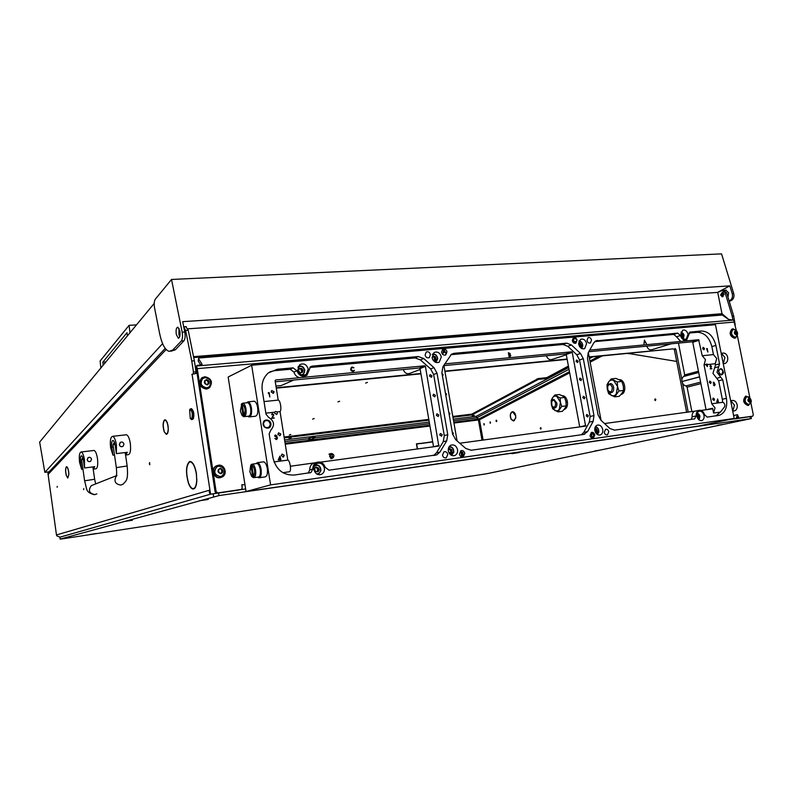 <?xml version="1.0" encoding="UTF-8"?>
<svg xmlns="http://www.w3.org/2000/svg" width="793" height="793" viewBox="0 0 793 793"><rect width="100%" height="100%" fill="white"/><g stroke="black" fill="none" stroke-linecap="round" stroke-linejoin="round"><path stroke-width="1.19" d="M723.275 290.278L726.695 292.895L725.198 292.994L722.403 290.337L717.724 292.399L721.987 313.701L728.866 319.609M185.83 326.686L188.209 330.265L185.621 330.443L183.738 326.855M496.814 420.766L496.477 421.598L496.002 420.994L496.349 420.161L496.814 420.766M484.354 424.186L484.027 424.998L483.899 423.581L484.354 424.186M490.54 422.491L490.203 423.313L490.074 421.886L490.54 422.491M540.261 428.488L540.786 429.132L541.163 428.26L540.638 427.615L540.261 428.488M83.592 489.638L83.741 488.607L83.592 489.638M654.691 399.87L655.335 400.584L655.861 399.573L655.216 398.859L654.691 399.87M149.332 463.786L149.778 464.748L149.58 462.547L149.332 463.786M515.787 417.683L515.549 415.641L512.565 411.726M515.628 417.703L515.698 415.601C515.143 413.193 514.122 411.904 512.635 411.726L512.328 411.755M66.622 466.72L66.662 466.72C67.514 467.057 68.188 468.722 68.664 471.716L68.872 474.392L68.594 471.746C68.129 468.921 67.494 467.345 66.691 467.018L66.483 466.73M165.083 419.814L165.132 419.824C166.451 420.28 167.422 422.332 168.066 425.97L168.294 429.4L167.938 426.019C167.333 422.58 166.411 420.647 165.162 420.211L164.716 419.854M566.073 402.051L565.944 401.397M196.852 480.271L196.297 473.689C195.028 466.7 193.086 462.775 190.459 461.893L189.725 461.942L190.211 461.467M196.694 480.29L196.436 473.639C195.137 466.443 193.135 462.398 190.429 461.486L189.666 461.536M284.568 439.937L309.121 436.903L309.974 438.588L308.655 439.6L310.004 439.699L314.107 438.162L313.741 436.517L314.851 436.2L429.281 422.084M57.155 487.289L57.284 486.317L57.155 487.289M185.007 333.397L184.313 329.719M720.589 295.075L722.245 296.85L723.989 293.935L722.344 292.161L720.589 295.075M722.929 292.33L722.086 294.976L723.147 296.572M569.007 369.32L476.732 417.782L476.355 416.266L568.68 367.565M453.269 419.12L476.286 416.285L476.662 417.802L478.853 419.071L479.368 420.657L478.843 419.001L569.453 371.699M314.851 436.2L315.217 437.845L429.548 423.65M453.537 420.667L476.662 417.802M284.836 441.612L309.488 438.559L309.121 436.903M589.457 358.585L592.787 356.83M476.732 417.782L478.843 419.001M732.92 319.797L732.167 316.05L733.664 315.921L735.24 325.1M196.049 371.798L194.364 360.775L191.767 360.993L193.452 372.026L196.049 371.798L195.812 373.384M752.438 416.137L751.001 416.622M733.664 315.921L726.695 292.895M511.227 419.388L513.438 420.944L515.718 418.179L513.418 420.696L511.416 419.368M512.08 411.825C510.107 413.252 509.75 415.671 511.039 419.071L511.148 418.922C509.929 415.701 510.256 413.421 512.139 412.063L512.08 411.825M725.198 292.994L732.167 316.05M166.143 349.495L48.155 474.333L48.314 475.265L47.927 473.213L56.472 534.938L209.104 490.302L209.521 493.048L210.581 494.178L192.084 374.385M210.234 494.277L59.981 537.168L60.159 539.121L62.399 538.843L486.634 473.768L751.387 418.555L218.987 495.575L60.248 539.081M239.08 490.005L210.581 494.178M68.783 474.729L67.782 478.05L66.463 475.78L67.752 477.743L68.783 474.729M164.161 431.085L164.072 431.313C162.664 425.96 162.803 422.173 164.498 419.963L164.567 420.34C162.952 422.431 162.823 426.01 164.161 431.085M168.126 429.865L168.265 430.014C168.037 432.889 167.373 434.316 166.262 434.296L164.27 431.828L166.233 433.91C167.283 433.93 167.918 432.581 168.126 429.865M66.344 475.384L66.295 475.552C65.323 471.3 65.343 468.376 66.354 466.799L66.404 467.087C65.442 468.594 65.422 471.359 66.344 475.384M196.664 480.915L196.813 481.083C196.377 486.387 195.088 489.033 192.937 489.023C191.381 488.726 189.963 486.952 188.655 483.69L188.744 483.443C190.003 486.605 191.391 488.329 192.897 488.617C194.989 488.637 196.238 486.069 196.664 480.915M188.536 482.907L188.447 483.135C185.582 472.628 185.909 465.461 189.428 461.625L189.497 462.022C186.068 465.749 185.75 472.707 188.536 482.907M195.524 373.434L191.767 374.415M193.185 373.642L193.452 372.026M191.767 360.993L185.621 330.443M179.852 331.058L180.031 332.346M194.622 488.379L193.819 488.488M191.262 461.784L190.459 461.893M194.364 360.775L188.209 330.265M752.468 416.266L734.903 418.902M315.217 437.845L314.107 438.162M420.33 443.456L432.681 441.8M419.16 443.743L416.444 443.971M309.855 438.033L313.741 436.517M432.671 441.691L420.349 443.584L432.71 441.929M417.306 448.997L416.424 443.862L419.963 443.386L416.672 444.07L417.514 448.967M419.963 443.386L419.14 443.614M192.253 374.286L196.932 373.235M209.283 491.462L209.104 490.322M196.03 371.659L196.674 371.61M195.693 369.449L196.337 369.399M187.822 328.827L717.724 292.399M56.828 535.85L59.981 537.168M49.761 471.121L47.927 473.213M48.155 474.333L49.404 471.498M478.992 419.249L478.427 419.963L453.953 423.036M56.472 534.938L56.809 535.85M332.198 458.324C329.382 457.432 328.936 455.866 330.859 453.626L331.405 453.467C334.22 454.369 334.656 455.945 332.723 458.176L330.78 458.731M332.455 457.809C329.928 456.778 329.7 455.44 331.791 453.794C334.319 454.825 334.547 456.163 332.455 457.809M332.317 456.976L331.93 454.627L332.574 456.907M191.906 418.308C192.739 413.123 191.985 410.278 189.646 409.753L190.27 418.526L191.906 418.308M189.834 409.475L190.885 408.762C193.145 410.913 193.76 414.273 192.739 418.813L191.658 419.606L190.627 418.863M192.045 419.566L193.373 418.744C194.404 414.204 193.789 410.853 191.529 408.692L191.143 408.732M93.207 469.169L94.783 466.69L84.534 467.969L84.504 460.039C83.711 455.222 82.601 452.535 81.173 451.97C79.429 452.525 78.894 455.985 79.578 462.369L81.629 469.278L82.958 469.119M90.293 461.447C88.697 461.922 87.666 461.338 87.21 459.702L88.37 457.482M93.515 469.109L95.784 468.822C97.569 468.276 98.124 464.827 97.46 458.463C96.657 453.685 95.527 451.009 94.06 450.454L93.653 450.503M84.534 467.969L83.473 460.525C83.017 457.69 82.363 456.104 81.52 455.777C80.49 456.094 80.182 458.136 80.579 461.893L81.629 469.278M91.532 459.187C90.888 457.363 89.718 456.877 88.003 457.71L87.21 459.702C87.854 461.516 89.024 462.012 90.729 461.189L91.532 459.187M125.562 455.053L127.356 452.297L116.393 453.616L116.432 444.962C115.56 439.828 114.301 436.953 112.646 436.319C110.564 436.913 109.88 440.7 110.623 447.708L112.963 455.162L114.509 454.974M122.637 446.528C120.923 447.034 119.822 446.4 119.327 444.625L120.556 442.226M125.849 454.984L128.188 454.696C130.32 454.121 131.023 450.335 130.3 443.346C129.428 438.242 128.139 435.387 126.444 434.762L125.918 434.822M116.393 453.616L115.223 445.537C114.707 442.514 113.964 440.819 112.993 440.452C111.763 440.789 111.367 443.029 111.803 447.153L112.963 455.162M123.956 444.09C123.262 442.107 121.993 441.572 120.169 442.474L119.327 444.625C120.03 446.598 121.279 447.133 123.103 446.251L123.956 444.09M612.315 387.579C610.917 384.07 609.361 383.663 607.636 386.33L607.874 390.126C610.531 393.011 612.008 392.168 612.315 387.579M607.785 385.775L610.332 383.515C611.968 383.703 613.068 384.982 613.633 387.331C613.96 390.582 613.058 392.406 610.927 392.813L608.132 390.602M555.596 403.211C554.476 400.069 553.147 399.543 551.601 401.625L551.928 405.966C554.257 408.147 555.477 407.235 555.596 403.211M551.641 401.496L553.841 399.355L556.815 402.983C557.122 405.986 556.359 407.681 554.515 408.068L552.235 406.422M619.046 379.698L619.432 379.678C625.28 379.341 627.005 393.259 621.246 394.369L621.068 394.408M562.148 395.727L562.594 395.687C564.814 395.915 566.38 397.699 567.282 401.03L565.855 401.199M566.004 402.061L567.451 401.882C567.798 405.927 566.767 408.454 564.358 409.466L564.061 409.525M565.895 401.407L567.282 401.03M552.483 397.828L551.413 404.737L554.803 410.417C556.537 411.319 558.044 410.913 559.313 409.218L560.413 402.259L556.973 396.55C555.239 395.687 553.742 396.113 552.483 397.828L554.862 395.023L560.155 397.967L560.413 402.259L561.722 406.422L557.965 411.864L552.701 408.861L551.413 404.737L551.165 400.485L552.483 397.828M557.965 411.864L562.415 411.299L564.814 408.524L566.192 405.877L565.924 401.585L564.626 397.432L562.485 395.905L559.313 394.508L554.862 395.023M566.192 405.877L561.722 406.422M564.626 397.432L560.155 397.967M608.578 381.948L607.299 389.353L611.116 395.37C613.078 396.302 614.793 395.836 616.25 394.002L617.549 386.538L613.693 380.501C611.71 379.609 610.005 380.095 608.578 381.948L611.244 378.925L617.241 381.968L617.549 386.538L618.956 390.989L614.644 396.867L608.687 393.754L607.299 389.353L607.002 384.833L608.578 381.948M614.644 396.867L619.254 396.312L621.95 393.318L623.576 390.434L623.258 385.874L621.861 381.443L619.383 379.857L615.854 378.41L611.244 378.925M623.576 390.434L618.956 390.989M621.861 381.443L617.241 381.968M367.397 382.414L365.623 383.078L367.397 382.414M339.652 401.268L337.967 401.882L339.652 401.268M314.216 418.545L312.63 419.12L314.216 418.545M290.833 434.435L289.326 434.97L290.833 434.435M313.413 436.229L309.686 437.25M309.548 436.903L314.177 436.338M722.77 292.458L722.978 296.473M727.994 297.177L728.598 292.736L725.764 290.06L724.465 290.337M179.02 328.401L178.911 334.378L179.704 336.797M179.803 330.81C180.398 335.29 179.902 337.759 178.326 338.224L176.333 334.557C175.739 330.096 176.234 327.628 177.82 327.162L179.803 330.81M291.1 437.845L289.009 438.569L291.1 437.845M474.214 415.363L472.132 416.097L474.214 415.363M171.526 279.453L155.269 299.239C154.159 301.043 153.921 303.888 154.536 307.743L159.661 333.684C161.901 344.132 165.063 350.04 169.157 351.378L172.785 349.981L181.31 341.01C182.549 339.226 182.836 336.291 182.172 332.208L171.526 279.453L721.551 253.869L733.723 293.559C734.407 296.632 733.684 298.882 731.552 300.319L729.292 301.479M48.799 471.855L44.844 472.35L39.65 442.088L154.199 303.432M44.844 472.35L162.595 343.627M170.961 351.24L175.352 349.782L183.907 340.812C185.156 339.037 185.443 336.103 184.779 332.019L182.687 321.661L729.838 285.867L717.467 292.419M538.397 379.401L546.337 378.539L546.119 377.716L538.179 378.568L538.397 379.401L472.033 414.898L452.942 417.237M428.944 420.171L284.241 437.875M546.119 377.716L547.299 377.379L547.517 378.202L568.571 366.951M547.517 378.202L546.337 378.539M452.803 416.454L471.845 414.134L538.179 378.568M471.845 414.134L472.033 414.898M568.403 366.069L547.299 377.379M284.102 437.032L428.805 419.378M729.838 285.867L732.226 293.658C732.91 296.741 732.187 298.991 730.056 300.428L729.124 300.914M724.029 294.897L723.979 293.876M725.258 290.744L726.2 290.129M127.395 335.875L126.999 332.683L102.822 362.173L103.179 365.196M100.909 367.932L100.106 361.033L129.071 325.358L130.002 332.723M136.495 324.862L129.071 325.358M105.875 361.925L102.822 362.173M299.804 502.286L294.124 503.198L299.804 502.286M600.36 450.067L594.819 450.969L600.36 450.067M132.362 520.267L124.58 521.467L132.362 520.267M470.873 476.058L465.848 476.871L470.873 476.058M96.211 533.511L89.609 534.541L96.211 533.511M723.91 424.265L717.695 425.276L723.91 424.265M208.262 499.441L199.281 500.799L208.262 499.441M519.316 452.506L511.891 453.675L519.316 452.506M750.495 418.645L750.079 416.563L728.926 419.596M245.622 488.944L218.561 492.83L218.987 495.575M213.595 496.557L213.168 493.811L218.561 492.83M750.079 416.563L750.971 416.474L751.387 418.555M733.604 415.572L737.45 414.699L738.977 418.05L736.737 418.08M240.378 489.658L241.548 489.311L242.192 487.903L241.786 484.761L244.968 484.721M737.431 415.026L736.023 418.575M686.649 412.39L674.417 349.842L673.406 348.851L589.199 357.187M567.164 359.368L444.932 371.461M420.934 373.84L276.291 388.154M240.091 489.737L216.618 493.107L215.111 491.908L196.248 367.843M751.268 416.384L737.401 418.377M241.131 489.45L216.618 493.107M751.199 416.404L738.977 418.05M673.406 348.851L589.14 356.88M567.104 359.06L444.873 371.134M420.875 373.503L276.232 387.797M674.912 348.405L675.923 349.396L674.417 349.842M688.215 412.182L682.515 383.049M681.891 379.867L675.923 349.396M752.785 416.067L753.32 414.917L750.931 403.062M198.528 358.505L198.22 361.093L198.528 358.505L199.41 357.97L722.314 315.039L728.539 319.401L733.674 320.194L736.32 330.453M737.411 335.885L749.831 397.561M215.111 491.908L216.122 491.62L197.269 368.646L196.515 366.207L196.129 368.517M216.122 491.62L217.629 492.82M242.113 487.417L242.024 485.138M201.898 364.77L202.007 364.126L201.204 364.998L197.328 365.325L196.515 366.207M202.007 364.126L198.607 358.823M198.22 361.093L200.738 365.038M220.345 477.594C214.318 478.744 210.849 469.089 216.192 466.046L218.442 465.233C224.538 464.113 227.918 473.887 222.466 476.841L220.345 477.594M221.029 477.455L219.939 477.723C213.922 478.873 210.442 469.228 215.795 466.185L217.203 465.541M220.573 473.659L221.297 472.658M222.01 472.42L222.684 472.37L221.981 469.188L220.097 468.366L218.333 469.724L219.225 472.846L221.128 473.659L222.01 472.42M220.93 473.778C217.351 472.4 217.074 470.576 220.097 468.316C223.666 469.694 223.943 471.518 220.93 473.778M220.395 476.573C214.417 475.086 213.248 471.835 216.895 466.819L218.789 466.125C224.786 467.672 225.926 470.943 222.189 475.929L220.395 476.573M217.817 466.363L216.697 466.879C213.059 471.894 214.229 475.146 220.196 476.633L221.059 476.434M222.109 472.41L221.227 469.436M221.525 469.337L219.681 468.693M218.967 469.684L218.144 469.932M208.331 383.634L209.065 383.574L208.311 380.481L206.428 379.599L204.594 380.908L205.556 383.951L207.518 384.774L208.331 383.634M208.509 383.643L207.568 380.858L205.982 380.025M207.251 384.922C203.682 383.445 203.404 381.651 206.428 379.56C209.986 381.036 210.264 382.831 207.251 384.922M206.735 387.846C201.154 386.528 199.786 383.445 202.641 378.598L205.149 377.557C210.76 378.925 212.098 382.018 209.164 386.845L206.735 387.846M203.355 378.102L202.453 378.697C199.608 383.534 200.976 386.617 206.547 387.936L208.252 387.43M206.953 384.833L207.488 384.03M205.456 380.818L204.425 381.215M736.796 334.002L736.588 331.603L735.359 330.929L734.516 331.811L734.724 333.486L736.31 334.904L736.796 334.002M736.241 334.953C734.05 333.774 733.783 332.416 735.428 330.879C737.609 332.059 737.886 333.417 736.241 334.953L736.31 334.904M734.288 329.462C737.48 330.859 738.323 333.1 736.836 336.202L735.21 337.243C731.334 335.518 730.591 332.971 732.99 329.591L734.923 329.68M733.089 329.551L732.702 329.68C730.294 333.06 731.037 335.608 734.913 337.332L735.438 337.213M736.132 334.19L735.488 331.95M736.3 331.702L734.794 331.861M749.167 401.615L750.684 401.367L750.674 400.584L750.138 398.919L748.929 398.264L748.096 399.196L748.285 400.901L749.841 402.309L750.287 401.367M749.801 402.348C747.611 401.228 747.333 399.85 748.969 398.215C751.159 399.335 751.437 400.713 749.801 402.348M748.037 396.718C751.407 399.147 752.141 401.446 750.247 403.617L748.751 404.569C744.766 402.794 744.082 400.197 746.709 396.768L748.661 396.976M746.818 396.728L746.401 396.837C743.784 400.267 744.468 402.864 748.443 404.638L748.761 404.569M749.633 401.516L749.078 399.206M749.781 399.018L748.433 399.216M206.695 388.887C200.094 387.331 198.478 383.683 201.838 377.944L204.822 376.705C211.463 378.33 213.039 381.998 209.57 387.718L206.695 388.887M208.39 388.441L206.309 389.076C199.707 387.529 198.091 383.881 201.452 378.152L202.602 377.409M737.619 333.843L735.795 337.858L735.061 338.056C730.462 336.014 729.59 332.991 732.435 328.996L733.198 328.798L736.806 331.196M735.2 338.036L734.437 338.234C729.847 336.192 728.975 333.179 731.82 329.174L732.415 328.996L731.82 329.174M751.149 401.248L748.592 405.362C743.874 403.27 743.071 400.187 746.173 396.133L750.515 398.681M748.354 405.411L747.958 405.501C743.249 403.409 742.446 400.336 745.539 396.272L746.163 396.133L745.539 396.272M593.927 435.258L593.412 436.893L592.103 437.191L591.479 433.83L592.748 433.771L593.927 435.258L592.916 437.062M591.766 433.345L591.092 433.434L591.885 437.667L593.442 437.389L594.225 435.218L592.847 433.345L591.766 433.345M592.748 433.771L593.868 435.278M591.479 433.83L592.688 433.781M591.092 433.434L591.885 437.667M591.826 437.677L593.134 437.478M255.832 463.657L257.457 462.636C259.133 463.152 260.352 465.372 261.095 469.307C261.64 474.571 260.867 477.406 258.766 477.802L257.586 477.158M259.42 477.713L264.931 476.94C267.043 476.543 267.836 473.718 267.291 468.465C266.537 464.539 265.318 462.329 263.623 461.823L262.959 461.913M246.425 402.814L248.06 401.853C249.636 402.348 250.766 404.45 251.46 408.157C252.005 413.599 251.193 416.533 249.022 416.94L247.872 416.266M249.676 416.86L255.187 416.256C257.368 415.849 258.191 412.925 257.646 407.493C256.952 403.796 255.812 401.704 254.226 401.208L253.572 401.278M441.314 356.88L439.272 362.133C435.843 363.343 433.464 361.866 432.116 357.712L434.118 352.488C437.558 351.24 439.956 352.707 441.314 356.88M324.396 468.177C324.694 470.913 323.782 472.935 321.661 474.234C317.834 475.473 315.247 473.936 313.919 469.634C313.622 466.938 314.504 464.936 316.576 463.627C320.441 462.319 323.038 463.836 324.396 468.177M586.602 343.587L584.699 348.593C581.844 349.396 579.842 347.968 578.702 344.311L580.575 339.315C583.44 338.482 585.442 339.9 586.602 343.587M704.015 415.403C704.372 417.951 703.698 419.656 701.983 420.508C699.585 420.964 697.919 419.586 696.968 416.384C696.621 413.847 697.285 412.152 698.98 411.289C701.389 410.824 703.064 412.191 704.015 415.403M688.046 334.299L686.292 339.087C683.794 339.701 682.02 338.324 680.979 334.953L682.714 330.175C685.221 329.551 686.996 330.919 688.046 334.299M602.739 429.479C603.086 432.126 602.333 433.92 600.47 434.881C597.744 435.476 595.87 434.039 594.849 430.579C594.502 427.962 595.256 426.168 597.089 425.207C599.825 424.582 601.709 426.01 602.739 429.479M308.229 369.052L306.207 374.415C302.183 376.16 299.367 374.692 297.771 370.004L299.734 364.691C303.778 362.887 306.604 364.334 308.229 369.052M457.541 449.671C457.868 452.387 457.016 454.32 454.974 455.44C451.723 456.312 449.512 454.805 448.352 450.949C448.025 448.243 448.868 446.33 450.87 445.2C454.151 444.288 456.371 445.785 457.541 449.671M717.001 372.294L722.73 379.778L726.428 398.324C727.647 406.859 725.387 412.489 719.647 415.215L707.267 417.118L704.561 414.749C703.322 411.309 701.389 409.852 698.752 410.387C696.849 411.26 695.996 413.103 696.204 415.909L694.519 418.902L614.486 430.133L609.837 428.468L600.906 420.231L598.11 415.007L587.464 358.307L588.218 352.736L593.719 342.963L595.751 340.901L677.698 333.119L680.434 335.568C681.831 339.275 683.923 340.722 686.688 339.91L689.9 332.128L701.27 330.988C708.466 331.296 713.343 336.113 715.891 345.431L719.558 363.868L717.001 372.294M718.676 366.762L714.652 367.744L712.947 373.344L716.753 378.32L720.758 377.2M447.807 454.409L446.31 457.759C444.427 458.265 443.138 457.402 442.474 455.162L443.941 451.832C445.844 451.306 447.133 452.169 447.807 454.409M608.776 431.759L607.478 434.861C605.921 435.198 604.851 434.376 604.266 432.393L605.565 429.3C607.121 428.963 608.191 429.786 608.776 431.759M591.509 340.088L590.428 342.953C588.793 343.419 587.653 342.596 586.989 340.494L588.059 337.64C589.695 337.164 590.844 337.987 591.509 340.088M430.43 354.56L429.271 357.584C427.278 358.307 425.881 357.455 425.098 355.046L426.247 352.033C428.25 351.299 429.637 352.142 430.43 354.56M446.974 351.765L445.775 354.877C443.743 355.591 442.335 354.719 441.532 352.251L442.712 349.148C444.744 348.414 446.172 349.287 446.974 351.765M445.388 355.066L446.925 351.785C446.251 349.535 444.962 348.603 443.039 348.979M577.026 340.167L575.896 343.151C574.182 343.656 572.972 342.794 572.278 340.594L573.398 337.61C575.123 337.104 576.333 337.947 577.026 340.167M575.609 343.27L576.977 340.187C576.372 338.155 575.262 337.263 573.626 337.511M594.77 434.99L593.402 438.232C591.756 438.588 590.636 437.736 590.022 435.664L591.39 432.423C593.035 432.066 594.155 432.919 594.77 434.99M593.085 438.331L594.71 435.01L591.647 432.344M464.807 453.368L463.271 456.818C461.348 457.313 460.049 456.421 459.365 454.141L460.882 450.702C462.805 450.186 464.113 451.078 464.807 453.368M462.834 456.966L464.748 453.378C464.192 451.336 463.033 450.394 461.258 450.563M723.256 363.7L724.921 357.504L721.085 352.835M732.752 411.28L734.447 405.173L730.561 400.326M715.841 415.919L720.391 412.102L724.782 406.551C725.089 404.371 724.396 402.963 722.72 402.309L711.727 403.766L704.045 364.958L707.138 364.017L707.495 364.582L715.266 363.719L715.504 364.949L719.558 363.868M711.727 403.766L715.028 407.87L713.561 413.044L712.62 408.276L712.372 408.891L701.052 410.437M720.391 412.102L713.561 413.044M589.705 350.1L698.633 339.731L702.231 355.75L713.442 354.58L716.713 358.505L715.266 363.719M702.231 355.75L705.492 359.705L704.045 364.958M578.166 361.152L577.631 362.52L576.025 361.37L576.551 360.012L578.166 361.152M584.937 397.392L584.362 398.8L582.796 397.65L583.37 396.242L584.937 397.392M441.998 373.434L443.118 374.732L442.544 376.16M448.798 412.37L449.918 413.649L449.284 415.145M452.218 431.927L453.338 433.206L452.724 434.713M445.388 392.872L446.509 394.161L445.874 395.638M588.337 415.601L587.742 417.029L586.205 415.879L586.79 414.452L588.337 415.601M581.547 379.242L580.991 380.63L579.405 379.48L579.961 378.092L581.547 379.242M432.016 375.842L431.451 377.28L429.538 376.09L430.103 374.663L432.016 375.842M438.826 414.987L438.192 416.484L436.338 415.284L436.963 413.787L438.826 414.987M442.246 434.653L441.582 436.18L439.758 434.98L440.412 433.454L442.246 434.653M435.416 395.38L434.812 396.847L432.928 395.657L433.523 394.19L435.416 395.38M274.061 391.722L273.496 393.189L271.166 392.01L271.721 390.543L274.061 391.722M265.863 413.143L274.675 412.182L274.537 413.143L276.826 414.333L277.431 412.826L276.995 411.924L280.038 411.587C281.902 410.05 280.286 399.979 278.194 400.098L275.102 380.739L275.637 379.986L424.751 365.791L425.425 366.386L438.797 446.062L320.471 462.16M281.317 455.648L283.517 456.867L284.211 455.271L282.001 454.062L281.317 455.648M277.917 434.356L280.167 435.565L280.811 434.009L278.561 432.809L277.917 434.356M704.491 348.464L704.015 349.743L702.638 348.642L703.104 347.364L704.491 348.464M712.679 399.385L714.017 400.485L714.533 399.137L713.194 398.046L712.679 399.385M709.319 382.424L710.677 383.515L711.182 382.196L709.824 381.096L709.319 382.424M706.008 364.74L707.336 366.604L707.495 364.582M252.779 464.054L252.333 464.123C253.829 464.579 254.91 466.571 255.574 470.11C256.03 473.748 255.633 476.206 254.384 477.465L252.233 476.89M255.098 477.505L258.171 477.079C260.054 476.722 260.748 474.184 260.263 469.476C259.589 465.947 258.508 463.955 257.001 463.509L256.417 463.588M250.747 465.303L252.174 464.301M243.52 403.092L242.926 403.181C244.323 403.627 245.334 405.51 245.949 408.841C246.405 412.459 246.018 414.967 244.809 416.375L243.798 416.712L242.509 415.829M245.374 416.543L248.457 416.206C250.39 415.839 251.123 413.222 250.628 408.345C250.013 405.025 249.002 403.141 247.594 402.695L247.01 402.755M243.947 416.731L243.164 416.077L241.32 404.341L242.519 403.478M724.168 363.64L725.436 363.323C727.31 362.114 728.043 360.111 727.647 357.296C726.993 354.709 725.664 353.301 723.652 353.044L722.195 353.202M733 411.131L734.913 410.764C736.816 409.654 737.559 407.681 737.163 404.846C736.459 402.12 735.032 400.634 732.891 400.406L731.424 400.604M254.494 477.455L253.502 477.723L251.629 476.345L249.874 471.736L250.687 465.402L251.421 464.401M243.164 416.077L241.974 415.314L240.368 411.002L241.875 403.548M242.737 403.171L242.182 403.964L244.026 415.72L244.809 416.375M252.293 464.123L251.738 464.946L253.601 476.821L254.384 477.465M252.729 477.079L250.866 465.223M242.182 403.964C245.255 406.839 245.87 410.754 244.026 415.72M251.738 464.946C254.88 468.138 255.495 472.093 253.601 476.821M717.606 399.89L717.913 401.417L717.14 401.526L717.606 399.89L717.031 401.545L717.913 401.417M644.54 340.841L645.294 342.17L644.303 342.269L644.54 340.841L644.303 342.269M279.78 457.293L280.088 459.226L278.868 459.385L279.78 457.293L278.799 459.405L280.088 459.226M510.474 355.353L509.284 356.186L509.027 354.739L510.474 355.353M509.146 354.322L509.116 353.054L509.899 353.569L508.947 354.342M645.294 342.17L644.203 342.298M509.195 356.216L509.027 354.739M508.858 354.372L508.729 353.093M713.869 383.614L714.88 384.615L714.374 385.448L713.363 384.873L714.434 385.804L715.108 384.565L713.71 382.107L713.115 383.098L713.779 382.464L714.414 382.95L713.918 383.604M713.373 384.883L714.374 385.448M713.71 382.107L715.008 384.585L714.483 385.794M713.561 382.523L713.244 383.088M710.28 365.266L711.321 366.207L710.587 368.537L711.866 368.745M710.25 365.652L711.202 366.237L710.201 368.933L711.965 368.735L710.687 368.507L711.43 366.188L710.439 365.226L709.953 366.475M718.21 401.754L717.655 398.948L716.753 401.942L717.982 401.783L718.379 402.566L718.21 401.754L718.27 402.586M717.576 399.077L718.408 401.724M644.372 340.247L646.295 343.637M643.946 343.855L644.431 340.128L646.404 343.627L645.502 342.526L644.243 342.645M706.722 348.553L707.792 352.003M275.716 436.804L277.193 438.043L276.777 438.945L274.794 438.42L276.37 439.56L277.55 437.964L276.678 436.874L277.005 435.912L275.161 435.06L274.596 436.18L275.716 435.357L276.638 435.952L276.014 436.735M274.804 438.44L276.539 439.054M275.34 434.97L276.935 435.932L276.608 436.903L277.471 437.984L276.638 439.51M275.478 435.416L274.893 436.15M271.999 413.748L273.734 414.858L272.336 417.822L274.299 418.05M272.009 414.253L273.446 414.898L271.602 418.347L274.368 418.04L272.405 417.792L273.803 414.828L272.366 413.649L271.602 414.759M280.524 459.633L279.959 456.094L278.224 459.93L280.157 459.682L280.316 460.703L280.524 459.633L280.613 460.664M279.959 456.094L280.92 459.573M268.391 392.664L269.154 392.594L269.848 396.996L268.857 393.08L268.232 393.14L269.075 392.624L269.779 397.006M351.626 367.209L353.965 367.813L351.596 367.734L350.863 369.459L353.341 370.955M353.529 371.352L354.114 370.281M351.805 367.615L350.863 369.459M510.097 353.559L508.372 352.746L510.186 353.529L509.879 354.421L510.672 355.363L510.335 356.414L509.066 356.612L508.363 352.716M425.425 366.386L420.022 368.576L419.358 367.982L424.751 365.791M433.523 446.796L439.124 445.359M444.724 363.888L571.674 351.814L572.259 352.37L585.611 426.109L459.762 443.228M572.259 352.37L566.252 354.491L565.657 353.936L571.674 351.814M579.703 426.921L585.898 425.454M699.158 340.247L692.755 342.308L692.22 341.793L698.633 339.731M706.038 409.753L712.62 408.276M707.197 348.494L707.901 351.993L706.642 348.91L707.098 348.524M274.675 412.182L275.538 411.478L276.995 411.924M350.942 369.429L352.925 371.045L354.481 370.44L352.994 371.481L351.329 370.886L350.595 369.429L351.388 367.347L352.171 367.09M352.251 367.05L353.965 367.813M510.186 353.529L509.879 354.421M509.968 354.392L510.672 355.363M510.761 355.323L510.335 356.414M316.01 462.656L290.456 466.244M280.038 411.587L287.8 460.109L274.051 461.942M282.853 472.668L289.653 471.726C291.566 470.398 289.931 460.218 287.8 460.109M275.27 381.81L419.358 367.982M420.022 368.576L433.513 446.618M457.075 440.888L443.852 365.286M443.911 365.623L565.657 353.936M566.252 354.491L579.693 426.763M695.639 411.022L604.514 423.551M601.074 420.389L588.327 352.548M588.793 351.715L692.22 341.793M692.755 342.308L706.028 409.604M722.72 402.309L722.334 399.276L726.428 398.324M722.73 379.778L718.656 380.799L722.334 399.276M718.656 380.799L716.753 378.32M714.652 367.744L715.504 364.949M691.288 419.358L692.15 416.801L696.204 415.909M694.43 411.329C692.695 412.33 691.942 414.154 692.15 416.801M680.434 335.568L676.469 336.787L680.711 341.436M676.469 336.787L673.832 334.428L677.698 333.119M594.76 341.614L673.832 334.428M715.891 345.431L711.856 346.581L713.442 354.58M711.856 346.581C709.338 337.352 704.501 332.594 697.364 332.297L701.27 330.988M689.048 333.05L697.364 332.297M264.019 401.575L278.194 400.098M296.899 370.777C299.13 375.971 302.48 377.458 306.96 375.248L310.519 366.723L312.016 366.138L418.218 356.543L423.71 358.515L433.959 367.625L437.052 373.265L447.758 434.673L446.717 440.868L439.937 452.089L436.864 454.825L329.016 470.17L325.249 467.355C323.465 462.735 320.461 461.129 316.258 462.527C313.889 463.875 312.749 466.056 312.829 469.069L310.985 472.549L294.223 475.047C283.081 475.394 275.984 469.595 272.931 457.68L269.144 433.83L270.899 430.034C275.002 425.117 274.239 420.885 268.609 417.336L266.022 414.194L262.265 390.523C261.343 383.227 263.395 377.349 268.411 372.898L277.263 369.27L293.093 367.843L296.899 370.777L293.935 372.095C294.897 375.188 296.83 377.052 299.754 377.686M293.935 372.095L290.268 369.27L293.093 367.843M277.263 369.27L274.497 370.698L290.268 369.27M274.497 370.698L269.888 371.818M423.71 358.515L420.379 359.873L430.599 368.933L433.959 367.625M420.379 359.873L414.987 357.94L418.218 356.543M309.815 367.496L414.987 357.94M433.573 455.509L436.477 452.872L439.937 452.089M446.717 440.868L443.247 441.691L436.477 452.872M443.247 441.691L444.278 435.615L447.758 434.673M437.052 373.265L433.642 374.474L444.278 435.615M433.642 374.474L430.599 368.933M308.269 473.084L309.756 469.892L312.829 469.069M313.612 463.092L313.235 463.271C310.836 464.639 309.676 466.849 309.756 469.892M581.348 434.782L583.787 432.373L587.623 431.561L583.698 434.445L471.151 450.236L465.808 448.491L455.678 439.669L452.585 434.049L441.879 372.789L442.92 366.762L451.504 354.184L454.082 353.311L566.708 343.141L571.475 344.995L580.516 353.48L583.311 358.714L593.967 415.552L593.204 421.261L587.623 431.561M593.204 421.261L589.368 422.114L583.787 432.373M589.368 422.114L590.111 416.503L593.967 415.552M583.311 358.714L579.524 359.903L590.111 416.503M579.524 359.903L576.779 354.758L580.516 353.48M571.475 344.995L567.768 346.313L576.779 354.758M567.768 346.313L563.07 344.489L566.708 343.141M450.83 354.689L563.07 344.489M699.585 376.953L682.03 381.552L699.555 376.804M315.931 464.757L315.366 464.569M275.934 385.983L280.98 385.676L293.816 380.035M403.221 369.528C404.747 373.196 407.077 374.425 410.209 373.216L420.181 369.469M546.367 355.789C547.656 359.031 549.608 360.24 552.225 359.407L566.311 354.778M646.751 346.154C647.911 349.138 649.645 350.318 651.945 349.673L671.225 343.805M677.668 343.191L679.571 343.002M678.501 343.329L684.696 374.911L683.923 376.417C682.287 377.29 681.653 378.955 682 381.403M682.03 381.552C682.674 384.09 683.982 385.537 685.965 385.904L687.095 387.143L691.902 411.676M270.582 484.9L246.028 491.531L698.474 426.069L734.189 418.476L715.474 324.704L251.659 365.226L270.582 484.9L734.189 418.476M251.659 365.226L228.166 377.012L246.028 491.531M574.32 338.472L575.718 339.037L574.32 338.472M574.38 338.452L573.23 340.346L575.054 341.971L576.115 341.168L575.321 341.912M573.894 338.115L572.873 340.366L573.567 341.813L575.48 342.328M576.115 341.168L575.133 342.398L573.626 341.793L572.933 340.346L573.726 338.185L575.718 339.037M444.04 350.169L445.002 351.814L443.644 351.933L444.04 350.169M446.072 353.628L443.911 349.297L442.841 353.916L443.535 352.409L445.26 352.251L446.449 353.599M444.021 350.248L444.942 351.814M445.26 352.251L446.023 353.648M443.535 352.419L445.21 352.27M443.862 349.307L442.781 353.946M463.29 454.577L461.873 455.628L461.576 453.943L463.29 454.577L462.874 455.43M462.963 452.456L460.822 451.604L461.615 456.144L463.013 455.886L463.627 454.538L462.696 453.477L462.963 452.456M462.626 452.506L461.496 453.477L461.239 452.02L462.626 452.506L461.982 453.398M462.527 453.864L463.231 454.597M461.576 453.943L462.468 453.874M461.615 456.144L460.822 451.604M462.646 455.995L461.556 456.153M461.704 451.951L462.577 452.525M301.31 374.782C303.669 374.355 304.76 372.829 304.581 370.202C303.184 366.475 300.963 365.523 297.93 367.328M298.356 366.287C301.568 365.365 303.729 366.693 304.839 370.262L303.154 374.722L302.381 375.148M302.51 372.254L303.184 370.331L301.915 368.596L299.139 368.329L298.465 370.252L299.536 372.314L300.378 372.968L302.51 372.254M301.806 371.392L300.438 368.676M300.507 368.646L299.06 369.181M301.221 372.462L302.658 371.015M435.268 362.173L437.548 358.624C436.884 355.284 435.159 353.956 432.383 354.649M432.681 354.005C435.516 353.906 437.201 355.492 437.726 358.763L435.922 362.451M433.672 360.309L435.288 360.577L436.091 358.951L435.377 356.711L432.909 356.027L432.106 357.663M434.792 359.417L433.702 356.711M432.363 358.684L432.839 359.754M434.058 360.081L435.654 359.1M581.299 348.315L582.716 345.698C582.478 342.883 581.219 341.406 578.92 341.277M579.088 340.891C581.408 341.416 582.637 343.082 582.805 345.907L581.665 348.524M579.554 346.521L580.615 347.146L581.636 345.421L580.347 343.101L578.85 342.705L578.622 343.775L580 343.319M580.03 346.194L579.138 343.607M579.475 346.402L580.962 345.917M683.169 338.591L684.052 335.449L683.308 333.595L681.118 332.128M681.217 331.87L683.834 334.626M683.953 335.013L683.397 338.76M682.218 337.659L683.13 336.262L682.604 334.557L680.87 333.417M698.861 419.775L699.961 416.394L699.505 414.977L697.245 413.103M697.364 412.836L699.456 414.838L699.971 416.434L699.089 419.963M697.969 418.783L699.02 417.326L698.564 415.591L696.898 414.392M697.384 417.733L697.156 417.108L698.782 416.751M597.04 434.296L598.725 431.957C598.824 429.003 597.664 427.348 595.265 427.001M595.474 426.614C597.863 427.387 598.973 429.241 598.794 432.185L597.407 434.544M595.414 432.284L596.435 433.057L597.664 431.511L596.633 429.023L595.166 428.398L594.74 429.509M596.019 432.086L595.365 429.4M596.158 429.162L594.74 429.538M595.394 432.244L596.871 431.927M450.89 455.004L453.636 452.119C453.586 448.441 452.01 446.776 448.897 447.143M449.294 446.509C452.397 446.806 453.893 448.749 453.794 452.337L451.534 455.38M449.403 452.833L451.009 453.467L452.159 452.069L451.861 449.74L449.492 448.501L448.253 449.948M450.89 452.327L450.137 449.423M448.342 450.88L448.669 452.119M449.71 449.482L449.145 449.572M449.968 452.744L451.524 452.198M316.536 473.847C318.806 473.927 320.194 472.757 320.689 470.348C320.174 465.977 318.082 464.52 314.405 465.987M315.039 464.956C318.756 464.52 320.719 466.373 320.947 470.517L318.637 474.045L317.606 474.422M318.082 471.706L319.282 470.061L318.528 468.019L315.792 466.978L314.593 468.623L315.138 470.893L315.852 471.736L318.082 471.706M317.844 470.774L316.982 467.711M317.2 467.652L315.555 467.86M316.833 471.587L318.399 470.636M589.923 361.023L599.141 356.206M602.184 355.908L590.141 362.173M569.661 372.829L479.507 419.765L483.106 440.056M180.061 334.765L179.238 335.637M285.103 443.277L429.816 425.197M453.804 422.203L478.853 419.071M482.015 440.204L478.427 419.963M429.965 426.039L285.252 444.189M722.354 314.355L193.71 357.544M193.532 356.672L721.987 313.701M313.057 438.826L312.69 437.191M478.962 419.13L479.23 419.834M81.907 461.724L80.579 461.893M113.34 446.965L111.803 447.153M92.88 466.928L94.645 479.269L84.613 480.786C87.26 490.371 85.594 492.136 94.238 494.683M93.415 484.801L91.324 485.623C87.954 490.401 89.143 493.395 94.873 494.604L96.845 493.88M116.303 476.028C113.627 481.093 115.104 484.107 120.744 485.068L122.895 484.255C126.434 480.627 128.347 480.271 127.158 465.957L125.205 452.555M116.958 475.473L116.016 476.702C116.72 475.503 116.829 472.469 116.333 467.602L127.158 465.957M83.235 459.167L81.62 459.742L82.759 457.502M114.945 444.09L113.032 444.784L114.4 442.266M537.208 379.738L536.99 378.915M733.723 293.559L732.226 293.658M182.172 332.208L184.779 332.019M731.552 300.319L730.056 300.428M172.785 349.981L175.352 349.782M181.31 341.01L183.907 340.812M676.687 361.43L627.858 353.361M197.269 368.646L734.615 322.017M737.242 417.267L738.005 417.108M733.485 320.055L196.446 366.009M221.901 471.627L222.664 471.379M221.713 470.408L222.476 470.16M219.948 469.02L220.702 468.772M218.214 469.833L218.739 469.654M220.623 473.421L221.386 473.173M207.379 380.908L208.123 380.531M208.242 383.029L208.985 382.652M208.063 381.82L208.797 381.443M206.299 380.402L207.032 380.025M204.445 381.136L205.07 380.818M206.963 384.734L207.707 384.357M735.963 333.605L737.123 333.258M735.775 332.693L736.935 332.346M735.19 331.424L735.815 331.236M735.904 334.705L736.479 334.537M749.494 400.852L750.674 400.584M749.306 399.93L750.485 399.662M748.751 398.71L749.365 398.572M749.435 402.041L750.029 401.912M263.514 423.026L264.852 421.033C267.419 419.953 269.194 420.865 270.165 423.759L270.126 425.177L268.738 427.278C266.18 428.339 264.416 427.417 263.454 424.533L263.494 423.115M263.217 422.877C264.178 417.673 272.108 420.161 270.839 425.246C269.907 430.45 261.938 428.002 263.217 422.877M718.597 370.827C720.659 367.466 722.314 368.13 723.553 372.819C721.491 376.189 719.836 375.515 718.597 370.827L719.776 369.161C721.234 368.844 722.264 369.687 722.859 371.669L721.739 374.653L719.033 373.216M718.597 371.62L718.607 371.035M690.475 331.97L689.771 332.208M597.525 340.356L595.335 341.149M312.016 366.138L310.162 367.05M454.082 353.311L450.91 354.63M684.696 374.911L698.455 371.223M684.141 376.328L698.692 372.452L684.091 376.348M685.965 385.904L700.606 382.147M687.095 387.143L700.903 383.624M301.39 372.522L302.45 372.046M301.479 370.331L302.648 369.806M298.931 368.814L299.813 368.418M300.745 369.33L301.915 368.804M299.992 373.037L300.527 372.799M434.574 360.28L435.456 359.943M434.534 358.456L435.882 357.94M432.71 356.523L433.523 356.206M433.999 357.425L435.347 356.9M580.05 346.848L580.793 346.6M579.812 345.351L581.319 344.846M578.652 343.2L579.386 342.953M579.415 344.34L580.922 343.835M681.346 336.163L682.872 335.697M680.9 334.359L681.673 334.121M681.038 335.191L682.565 334.715M681.702 336.906L682.436 336.678M696.849 415.284L697.602 415.116M696.918 416.107L698.514 415.75M697.473 417.911L698.346 417.713M595.89 432.73L596.663 432.552M595.87 431.253L597.416 430.896M594.928 428.894L595.702 428.716M595.602 430.193L597.149 429.836M450.365 453.13L451.267 452.912M450.721 451.405L452.119 451.058M449.234 449.026L450.117 448.798M450.404 450.265L451.792 449.918M317.031 471.776L318.072 471.488M317.686 469.734L318.905 469.397M315.515 467.503L316.506 467.226M317.25 468.554L318.469 468.217M723.9 290.238L722.403 290.337M186.226 326.657L183.728 326.825M193.888 488.884L192.937 489.023M165.767 420.141L165.162 420.211M167.273 433.791L166.669 433.86M514.488 420.558L513.775 420.647M180.051 332.634L178.831 333.932M165.222 348.395L48.779 472.162M330.859 453.626L328.926 454.191M189.646 409.753L190.151 409.039M190.885 408.762L191.529 408.692M81.173 451.97L94.06 450.454M112.646 436.319L126.444 434.762M116.373 475.711L93.425 484.791M84.613 480.786L81.62 459.742M116.333 467.602L113.032 444.784M94.645 479.269L95.695 483.899M551.601 401.625L551.819 401M628.869 353.797L627.739 353.371M60.159 539.121L59.891 537.208M196.436 365.88L196.049 368.16M220.969 472.757L221.733 472.519M207.221 384.159L207.964 383.792M735.27 332.019L736.36 331.692M734.368 331.98L734.893 331.831M735.706 334.319L736.707 334.022M748.77 399.276L749.871 399.018M267.429 427.774L268.738 427.278C265.467 428.279 263.732 426.882 263.534 423.075L264.852 421.033M721.323 374.762L721.739 374.653C719.994 374.881 718.993 373.642 718.736 370.946L719.776 369.161M257.457 462.636L263.623 461.823M248.06 401.853L254.226 401.208M437.994 362.609L439.272 362.133M319.599 474.779L321.661 474.234M583.807 348.88L584.699 348.593M701.25 420.667L701.983 420.508M685.598 339.295L686.292 339.087M599.508 435.099L600.47 434.881M304.482 375.168L306.207 374.415M453.546 455.787L454.974 455.44M445.478 457.957L446.31 457.759M606.923 434.99L607.478 434.861M589.923 343.121L590.428 342.953M428.527 357.871L429.271 357.584M273.496 393.189L272.98 393.407M276.826 414.333L276.291 414.551M283.517 456.867L282.932 457.046M280.167 435.565L279.602 435.763M252.333 464.123L257.001 463.509M242.926 403.181L247.594 402.695M723.652 353.044L722.076 353.212M732.891 400.406L731.324 400.614M241.27 404.39L241.776 403.657M250.687 465.402L251.173 464.639M733.614 411.052L732.901 411.151M716.624 415.81L719.647 415.215M698.752 410.387L694.737 411.2M694.242 418.942L694.846 418.823M685.876 340.177L682.823 341.188M304.958 376.209L304.125 376.616M433.93 455.46L436.864 454.825M316.258 462.527L313.235 463.271M309.31 472.935L310.985 472.549M582.776 434.584L584.758 434.177M698.702 372.472L683.923 376.417M301.449 371.56L302.629 371.035M299.833 372.978L300.716 372.571M433.018 356.969L434.187 356.513M434.346 359.586L435.694 359.07M433.236 360.389L433.84 360.161M579.534 346.363L581.041 345.857M680.9 334.398L681.792 334.121M681.683 336.866L682.545 336.609M696.849 415.334L697.741 415.135M697.453 417.871L698.445 417.653M594.889 429.509L596.296 429.182M595.444 432.225L596.98 431.868M449.581 449.572L450.781 449.264M450.226 452.486L451.623 452.139M449.007 452.882L449.532 452.753M317.22 470.953L318.439 470.616M315.396 471.726L316.129 471.528"/></g></svg>
